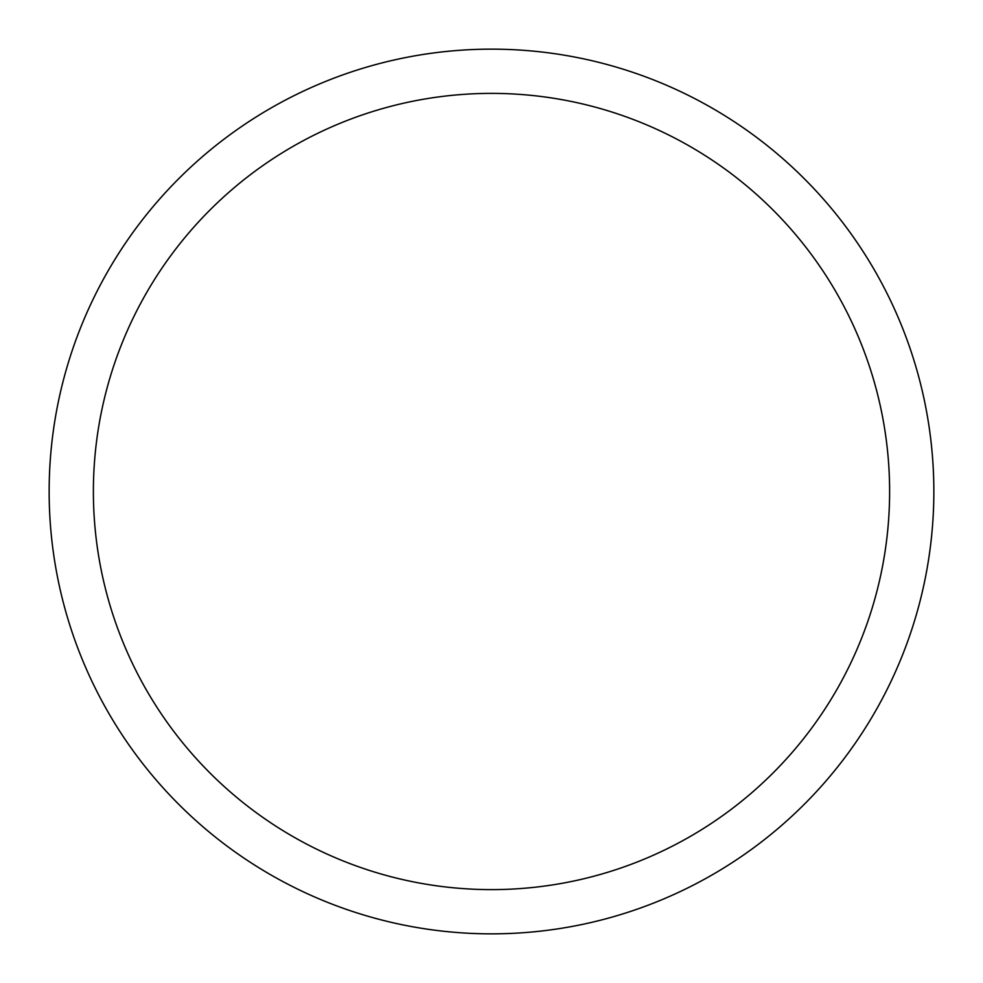 <?xml version="1.0" encoding="UTF-8"?>
<svg xmlns="http://www.w3.org/2000/svg" width="983" height="983" viewBox="0 0 983 983"><rect width="100%" height="100%" fill="white"/><g stroke="black" fill="none" stroke-linecap="round" stroke-linejoin="round"><path stroke-width="1.47" d="M491.5 49.15A442.35 442.35 0 0 1 933.85 491.5A442.35 442.35 0 0 1 491.5 933.85A442.35 442.35 0 0 1 49.15 491.5A442.35 442.35 0 0 1 491.5 49.15M491.5 889.615A398.115 398.115 0 0 1 93.385 491.5A398.115 398.115 0 0 1 491.5 93.385A398.115 398.115 0 0 1 889.615 491.5A398.115 398.115 0 0 1 491.5 889.615"/></g></svg>
